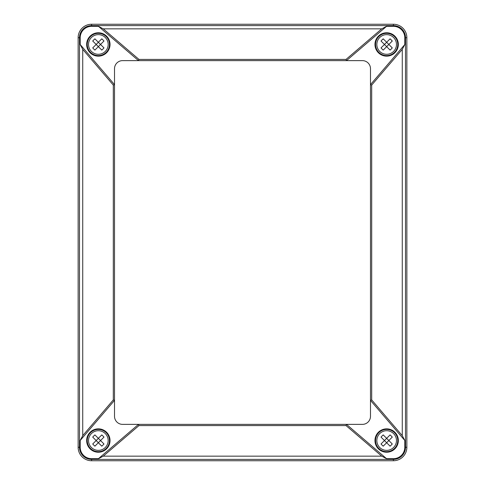 <?xml version="1.0" encoding="UTF-8"?>
<svg xmlns="http://www.w3.org/2000/svg" width="485" height="485" viewBox="0 0 485 485"><rect width="100%" height="100%" fill="white"/><g stroke="black" fill="none" stroke-linecap="round" stroke-linejoin="round"><path stroke-width="0.73" d="M82.729 435.645L113.302 399.925L114.515 400.374L80.201 440.459L80.201 447.279A11.41 11.41 0 0 0 91.61 458.683L98.431 458.683L103.244 456.161L138.965 425.587L138.516 424.375L346.484 424.375L386.569 458.683L381.756 456.161L346.035 425.587L346.484 424.375L362.404 424.375A8.081 8.081 0 0 0 370.485 416.294L370.485 84.626L404.799 44.541L402.271 49.355L371.698 85.075L370.485 84.626L370.485 68.706A8.081 8.081 0 0 0 362.404 60.625L138.516 60.625L98.431 26.317L91.61 26.317A11.41 11.41 0 0 0 80.201 37.721L80.201 44.541L82.729 49.355L82.729 435.645L80.201 440.459M113.302 399.925L113.302 85.075L114.515 84.626L114.515 416.294A8.081 8.081 0 0 0 122.596 424.375L138.516 424.375L98.431 458.683M113.302 85.075L82.729 49.355M80.201 44.541L114.515 84.626L114.515 68.706A8.081 8.081 0 0 1 122.596 60.625L138.516 60.625L138.965 59.412L346.035 59.412L346.484 60.625L386.569 26.317L381.756 28.839L103.244 28.839L98.431 26.317M103.244 28.839L138.965 59.412M346.035 59.412L381.756 28.839M371.698 399.925L370.485 400.374L404.799 440.459L402.271 435.645L371.698 399.925L371.698 85.075M346.035 425.587L138.965 425.587M110.034 440.544A11.688 11.688 0 0 0 92.502 430.419A11.688 11.688 0 0 0 92.502 450.662A11.688 11.688 0 0 0 110.034 440.544M398.106 440.544A11.452 11.452 0 0 1 386.654 451.996A11.452 11.452 0 0 1 375.202 440.544A11.452 11.452 0 0 1 386.654 429.092A11.452 11.452 0 0 1 398.106 440.544M398.337 440.544A11.688 11.688 0 0 0 380.81 430.419A11.688 11.688 0 0 0 380.81 450.662A11.688 11.688 0 0 0 398.337 440.544M406.86 37.721A13.471 13.471 0 0 0 393.39 24.25L91.61 24.25A13.471 13.471 0 0 0 78.14 37.721L78.14 447.279A13.471 13.471 0 0 0 91.61 460.75L393.39 460.75A13.471 13.471 0 0 0 406.86 447.279L406.86 37.721L405.508 37.721A12.119 12.119 0 0 0 393.39 25.608L91.61 25.608L91.61 26.317M109.798 440.544A11.452 11.452 0 0 1 98.346 451.996A11.452 11.452 0 0 1 86.894 440.544A11.452 11.452 0 0 1 98.346 429.092A11.452 11.452 0 0 1 109.798 440.544M398.106 44.456A11.452 11.452 0 0 1 386.654 55.908A11.452 11.452 0 0 1 375.202 44.456A11.452 11.452 0 0 1 386.654 33.004A11.452 11.452 0 0 1 398.106 44.456M398.337 44.456A11.688 11.688 0 0 0 380.81 34.338A11.688 11.688 0 0 0 380.81 54.581A11.688 11.688 0 0 0 398.337 44.456M404.799 44.541L404.799 37.721A11.41 11.41 0 0 0 393.39 26.317L386.569 26.317M109.798 44.456A11.452 11.452 0 0 1 98.346 55.908A11.452 11.452 0 0 1 86.894 44.456A11.452 11.452 0 0 1 98.346 33.004A11.452 11.452 0 0 1 109.798 44.456M110.034 44.456A11.688 11.688 0 0 0 92.502 34.338A11.688 11.688 0 0 0 92.502 54.581A11.688 11.688 0 0 0 110.034 44.456M386.569 458.683L393.39 458.683A11.41 11.41 0 0 0 404.799 447.279L405.508 447.279A12.119 12.119 0 0 1 393.39 459.392L91.61 459.392A12.119 12.119 0 0 1 79.492 447.279L80.201 447.279M404.799 440.459L404.799 447.279M106.209 36.599A11.113 11.113 0 0 1 101.226 55.193A11.113 11.113 0 0 1 87.609 41.583A11.113 11.113 0 0 1 106.209 36.599A11.113 11.113 0 0 1 101.226 55.193A11.113 11.113 0 0 1 87.609 41.583A11.113 11.113 0 0 1 106.209 36.599M101.789 38.83L98.346 42.268L94.908 38.83A17.733 11.379 135 0 0 92.72 41.019L96.157 44.456L92.72 47.9A17.733 11.379 45 0 0 94.908 50.088L98.346 46.651L96.157 44.456L98.346 42.268L100.54 44.456L103.978 41.019A17.733 11.379 -135 0 0 101.789 38.83M101.789 50.088A17.733 11.379 -45 0 0 103.978 47.9L100.54 44.456L98.346 46.651L101.789 50.088M394.511 52.319A11.113 11.113 0 0 1 375.917 47.336A11.113 11.113 0 0 1 389.528 33.72A11.113 11.113 0 0 1 394.511 52.319A11.113 11.113 0 0 1 375.917 47.336A11.113 11.113 0 0 1 389.528 33.72A11.113 11.113 0 0 1 394.511 52.319M392.28 47.9L388.843 44.456L392.28 41.019A17.733 11.379 -135 0 0 390.092 38.83L386.654 42.268L383.211 38.83A17.733 11.379 135 0 0 381.022 41.019L384.459 44.456L386.654 42.268L388.843 44.456L386.654 46.651L390.092 50.088A17.733 11.379 -45 0 0 392.28 47.9M381.022 47.9A17.733 11.379 45 0 0 383.211 50.088L386.654 46.651L384.459 44.456L381.022 47.9M394.511 432.681A11.113 11.113 0 0 1 389.528 451.28A11.113 11.113 0 0 1 375.917 437.664A11.113 11.113 0 0 1 394.511 432.681A11.113 11.113 0 0 1 389.528 451.28A11.113 11.113 0 0 1 375.917 437.664A11.113 11.113 0 0 1 394.511 432.681M390.092 434.912L386.654 438.349L383.211 434.912A17.733 11.379 135 0 0 381.022 437.1L384.459 440.544L381.022 443.981A17.733 11.379 45 0 0 383.211 446.17L386.654 442.732L384.459 440.544L386.654 438.349L388.843 440.544L392.28 437.1A17.733 11.379 -135 0 0 390.092 434.912M390.092 446.17A17.733 11.379 -45 0 0 392.28 443.981L388.843 440.544L386.654 442.732L390.092 446.17M106.209 448.401A11.113 11.113 0 0 1 87.609 443.417A11.113 11.113 0 0 1 101.226 429.807A11.113 11.113 0 0 1 106.209 448.401A11.113 11.113 0 0 1 87.609 443.417A11.113 11.113 0 0 1 101.226 429.807A11.113 11.113 0 0 1 106.209 448.401M103.978 443.981L100.54 440.544L103.978 437.1A17.733 11.379 -135 0 0 101.789 434.912L98.346 438.349L94.908 434.912A17.733 11.379 135 0 0 92.72 437.1L96.157 440.544L98.346 438.349L100.54 440.544L98.346 442.732L101.789 446.17A17.733 11.379 -45 0 0 103.978 443.981M92.72 443.981A17.733 11.379 45 0 0 94.908 446.17L98.346 442.732L96.157 440.544L92.72 443.981M393.39 26.317L393.39 24.25M80.201 37.721L79.492 37.721A12.119 12.119 0 0 1 91.61 25.608L91.61 24.25M91.61 460.75L91.61 458.683M78.14 37.721L79.492 37.721L79.492 447.279L78.14 447.279M393.39 460.75L393.39 458.683M406.86 447.279L405.508 447.279L405.508 37.721L404.799 37.721M381.756 456.161L103.244 456.161M402.271 49.355L402.271 435.645M105.293 37.515A9.821 9.821 0 0 1 103.469 52.841A9.821 9.821 0 0 1 90.392 50.228A9.821 9.821 0 0 1 91.968 36.987A9.821 9.821 0 0 1 105.293 37.515M393.602 51.404A9.821 9.821 0 0 1 378.27 49.579A9.821 9.821 0 0 1 380.889 36.508A9.821 9.821 0 0 1 394.123 38.085A9.821 9.821 0 0 1 393.602 51.404M393.602 433.596A9.821 9.821 0 0 1 391.771 448.922A9.821 9.821 0 0 1 378.7 446.309A9.821 9.821 0 0 1 380.276 433.069A9.821 9.821 0 0 1 393.602 433.596M105.293 447.485A9.821 9.821 0 0 1 89.961 445.66A9.821 9.821 0 0 1 92.58 432.59A9.821 9.821 0 0 1 105.821 434.166A9.821 9.821 0 0 1 105.293 447.485"/></g></svg>

